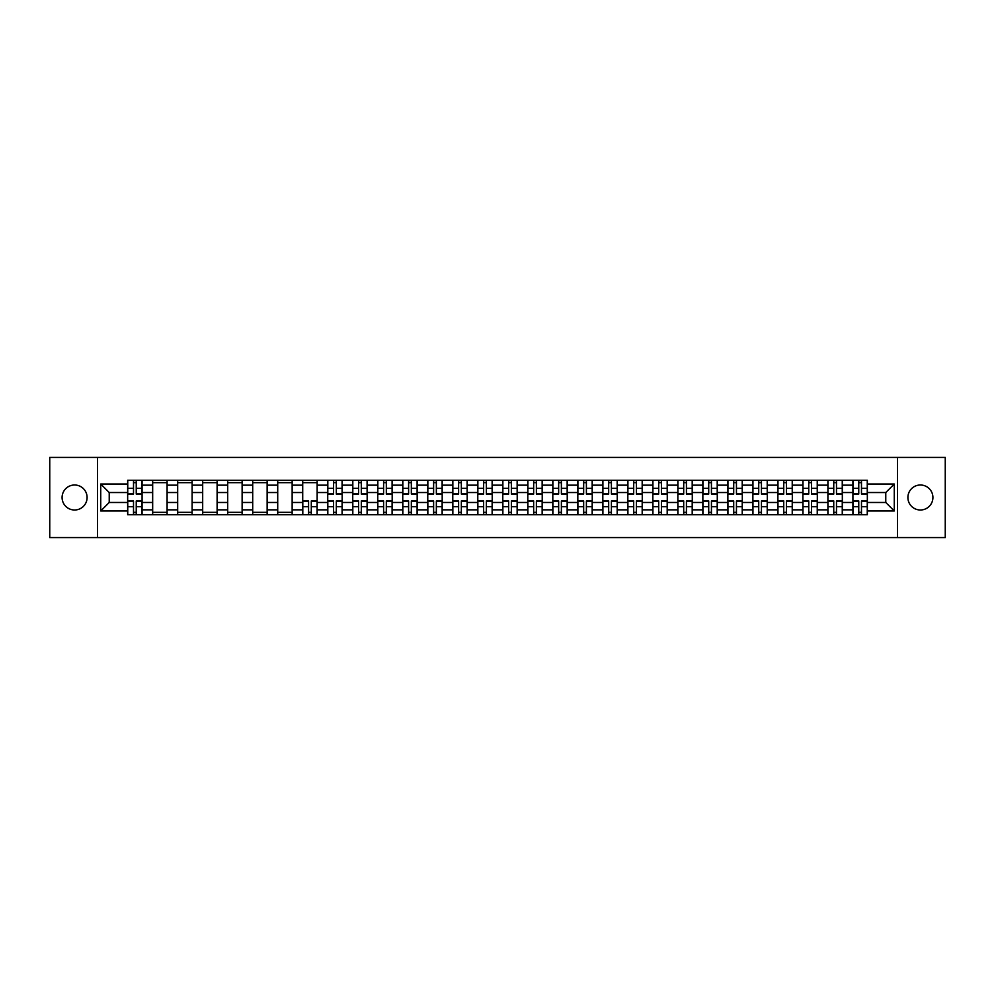 <?xml version="1.0" encoding="UTF-8"?>
<svg xmlns="http://www.w3.org/2000/svg" width="995" height="995" viewBox="0 0 995 995"><rect width="100%" height="100%" fill="white"/><g stroke="black" fill="none" stroke-linecap="round" stroke-linejoin="round"><path stroke-width="1.49" d="M920.4 485A12.5 12.5 0 0 0 907.9 497.5A12.5 12.5 0 0 0 920.4 510A12.5 12.5 0 0 0 932.912 497.5A12.5 12.5 0 0 0 920.4 485M74.6 485A12.5 12.5 0 0 0 62.088 497.5A12.5 12.5 0 0 0 74.6 510A12.5 12.5 0 0 0 87.1 497.5A12.5 12.5 0 0 0 74.6 485M897.478 537.574L945.25 537.574L945.25 457.426L49.75 457.426L49.75 537.574L897.478 537.574L897.478 457.426M152.67 514.738L152.67 485.162L142.086 485.162L142.086 514.738M142.086 485.162L142.086 480.262M152.67 485.162L152.67 480.262M167.098 480.262L167.098 514.738M177.682 514.738L177.682 480.262M192.11 480.262L192.11 514.738M202.681 514.738L202.681 480.262M217.109 480.262L217.109 514.738M227.693 514.738L227.693 480.262M242.121 480.262L242.121 514.738M252.705 514.738L252.705 480.262M267.133 480.262L267.133 514.738M277.717 514.738L277.717 480.262M292.144 480.262L292.144 514.738M302.716 514.738L302.716 480.262M317.144 480.262L317.144 514.738M327.728 514.738L327.728 480.262M342.156 480.262L342.156 514.738M352.74 514.738L352.74 480.262M367.167 480.262L367.167 514.738M377.752 514.738L377.752 480.262M392.179 480.262L392.179 514.738M402.751 514.738L402.751 480.262M417.179 480.262L417.179 514.738M427.763 514.738L427.763 480.262M442.19 480.262L442.19 514.738M452.775 514.738L452.775 480.262M467.202 480.262L467.202 514.738M477.787 514.738L477.787 480.262M492.214 480.262L492.214 514.738M502.786 514.738L502.786 480.262M517.213 480.262L517.213 514.738M527.798 514.738L527.798 480.262M542.225 480.262L542.225 514.738M552.81 514.738L552.81 480.262M567.237 480.262L567.237 514.738M577.821 514.738L577.821 480.262M592.249 480.262L592.249 514.738M602.821 514.738L602.821 480.262M617.248 480.262L617.248 514.738M627.833 514.738L627.833 480.262M642.26 480.262L642.26 514.738M652.844 514.738L652.844 480.262M667.272 480.262L667.272 514.738M677.856 514.738L677.856 480.262M692.284 480.262L692.284 514.738M702.856 514.738L702.856 480.262M717.283 480.262L717.283 514.738M727.867 514.738L727.867 480.262M742.295 480.262L742.295 514.738M752.879 514.738L752.879 480.262M767.307 480.262L767.307 514.738M777.891 514.738L777.891 480.262M792.318 480.262L792.318 514.738M802.89 514.738L802.89 480.262M817.318 480.262L817.318 514.738M827.902 514.738L827.902 480.262M842.33 480.262L842.33 514.738M852.914 514.738L852.914 480.262M852.914 502.475L842.33 502.475M827.902 502.475L817.318 502.475M802.89 502.475L792.318 502.475M777.891 502.475L767.307 502.475M752.879 502.475L742.295 502.475M727.867 502.475L717.283 502.475M702.856 502.475L692.284 502.475M677.856 502.475L667.272 502.475M652.844 502.475L642.26 502.475M627.833 502.475L617.248 502.475M602.821 502.475L592.249 502.475M577.821 502.475L567.237 502.475M552.81 502.475L542.225 502.475M527.798 502.475L517.213 502.475M502.786 502.475L492.214 502.475M477.787 502.475L467.202 502.475M452.775 502.475L442.19 502.475M427.763 502.475L417.179 502.475M402.751 502.475L392.179 502.475M377.752 502.475L367.167 502.475M352.74 502.475L342.156 502.475M327.728 502.475L317.144 502.475M302.716 502.475L292.144 502.475M277.717 502.475L267.133 502.475M252.705 502.475L242.121 502.475M227.693 502.475L217.109 502.475M202.681 502.475L192.11 502.475M177.682 502.475L167.098 502.475M152.67 502.475L142.086 502.475M852.914 492.525L842.33 492.525M827.902 492.525L817.318 492.525M802.89 492.525L792.318 492.525M777.891 492.525L767.307 492.525M752.879 492.525L742.295 492.525M727.867 492.525L717.283 492.525M702.856 492.525L692.284 492.525M677.856 492.525L667.272 492.525M652.844 492.525L642.26 492.525M627.833 492.525L617.248 492.525M602.821 492.525L592.249 492.525M577.821 492.525L567.237 492.525M552.81 492.525L542.225 492.525M527.798 492.525L517.213 492.525M502.786 492.525L492.214 492.525M477.787 492.525L467.202 492.525M452.775 492.525L442.19 492.525M427.763 492.525L417.179 492.525M402.751 492.525L392.179 492.525M377.752 492.525L367.167 492.525M352.74 492.525L342.156 492.525M327.728 492.525L317.144 492.525M302.716 492.525L292.144 492.525M277.717 492.525L267.133 492.525M252.705 492.525L242.121 492.525M227.693 492.525L217.109 492.525M202.681 492.525L192.11 492.525M177.682 492.525L167.098 492.525M152.67 492.525L142.086 492.525M109.226 502.475L127.658 502.475L127.658 492.525L109.226 492.525L109.226 502.475L100.731 510.97L100.731 484.03L127.658 484.03L127.658 492.525M867.341 492.525L867.341 502.475L885.774 502.475L885.774 492.525L867.341 492.525L867.341 480.262L127.658 480.262L127.658 484.03M867.341 484.03L894.269 484.03L894.269 510.97L867.341 510.97L867.341 502.475M127.658 502.475L127.658 514.738L867.341 514.738L867.341 510.97M127.658 510.97L100.731 510.97M97.522 537.574L97.522 457.426M136.24 512.326L133.517 512.326M133.517 482.674L136.24 482.674M167.098 512.326L152.67 512.326M152.67 482.674L167.098 482.674M192.11 512.326L177.682 512.326M177.682 482.674L192.11 482.674M217.109 512.326L202.681 512.326M202.681 482.674L217.109 482.674M242.121 512.326L227.693 512.326M227.693 482.674L242.121 482.674M267.133 512.326L252.705 512.326M252.705 482.674L267.133 482.674M292.144 512.326L277.717 512.326M277.717 482.674L292.144 482.674M311.298 512.326L308.574 512.326M302.716 482.674L317.144 482.674M336.31 512.326L333.586 512.326M333.586 482.674L336.31 482.674M361.309 512.326L358.586 512.326M358.586 482.674L361.309 482.674M386.321 512.326L383.597 512.326M383.597 482.674L386.321 482.674M411.333 512.326L408.609 512.326M408.609 482.674L411.333 482.674M436.345 512.326L433.621 512.326M433.621 482.674L436.345 482.674M461.344 512.326L458.62 512.326M458.62 482.674L461.344 482.674M486.356 512.326L483.632 512.326M483.632 482.674L486.356 482.674M511.368 512.326L508.644 512.326M508.644 482.674L511.368 482.674M536.38 512.326L533.656 512.326M533.656 482.674L536.38 482.674M561.379 512.326L558.655 512.326M558.655 482.674L561.379 482.674M586.391 512.326L583.667 512.326M583.667 482.674L586.391 482.674M611.403 512.326L608.679 512.326M608.679 482.674L611.403 482.674M636.414 512.326L633.691 512.326M633.691 482.674L636.414 482.674M661.414 512.326L658.69 512.326M658.69 482.674L661.414 482.674M686.426 512.326L683.702 512.326M683.702 482.674L686.426 482.674M711.437 512.326L708.714 512.326M708.714 482.674L711.437 482.674M736.449 512.326L733.713 512.326M733.713 482.674L736.449 482.674M761.449 512.326L758.725 512.326M758.725 482.674L761.449 482.674M786.46 512.326L783.737 512.326M783.737 482.674L786.46 482.674M811.472 512.326L808.748 512.326M808.748 482.674L811.472 482.674M836.484 512.326L833.748 512.326M833.748 482.674L836.484 482.674M861.483 512.326L858.76 512.326M858.76 482.674L861.483 482.674M100.731 484.03L109.226 492.525M885.774 502.475L894.269 510.97M885.774 492.525L894.269 484.03M136.24 494.055L136.24 480.423L142.011 480.423L142.011 494.055L136.24 494.055M133.517 482.513L136.24 482.513M133.517 480.423L127.746 480.423L127.746 494.055L133.517 494.055L133.517 480.423L136.24 480.423M133.517 500.945L133.517 514.577L127.746 514.577L127.746 500.945L133.517 500.945M136.24 512.487L133.517 512.487M136.24 514.577L142.011 514.577L142.011 500.945L136.24 500.945L136.24 514.577L133.517 514.577M336.31 494.055L336.31 480.423L342.081 480.423L342.081 494.055L336.31 494.055M333.586 482.513L336.31 482.513M333.586 480.423L327.815 480.423L327.815 494.055L333.586 494.055L333.586 480.423L336.31 480.423M361.309 494.055L361.309 480.423L367.093 480.423L367.093 494.055L361.309 494.055M358.586 482.513L361.309 482.513M358.586 480.423L352.815 480.423L352.815 494.055L358.586 494.055L358.586 480.423L361.309 480.423M386.321 494.055L386.321 480.423L392.092 480.423L392.092 494.055L386.321 494.055M383.597 482.513L386.321 482.513M383.597 480.423L377.826 480.423L377.826 494.055L383.597 494.055L383.597 480.423L386.321 480.423M411.333 494.055L411.333 480.423L417.104 480.423L417.104 494.055L411.333 494.055M408.609 482.513L411.333 482.513M408.609 480.423L402.838 480.423L402.838 494.055L408.609 494.055L408.609 480.423L411.333 480.423M436.345 494.055L436.345 480.423L442.116 480.423L442.116 494.055L436.345 494.055M433.621 482.513L436.345 482.513M433.621 480.423L427.85 480.423L427.85 494.055L433.621 494.055L433.621 480.423L436.345 480.423M461.344 494.055L461.344 480.423L467.115 480.423L467.115 494.055L461.344 494.055M458.62 482.513L461.344 482.513M458.62 480.423L452.849 480.423L452.849 494.055L458.62 494.055L458.62 480.423L461.344 480.423M486.356 494.055L486.356 480.423L492.127 480.423L492.127 494.055L486.356 494.055M483.632 482.513L486.356 482.513M483.632 480.423L477.861 480.423L477.861 494.055L483.632 494.055L483.632 480.423L486.356 480.423M511.368 494.055L511.368 480.423L517.139 480.423L517.139 494.055L511.368 494.055M508.644 482.513L511.368 482.513M508.644 480.423L502.873 480.423L502.873 494.055L508.644 494.055L508.644 480.423L511.368 480.423M536.38 494.055L536.38 480.423L542.151 480.423L542.151 494.055L536.38 494.055M533.656 482.513L536.38 482.513M533.656 480.423L527.885 480.423L527.885 494.055L533.656 494.055L533.656 480.423L536.38 480.423M561.379 494.055L561.379 480.423L567.15 480.423L567.15 494.055L561.379 494.055M558.655 482.513L561.379 482.513M558.655 480.423L552.884 480.423L552.884 494.055L558.655 494.055L558.655 480.423L561.379 480.423M586.391 494.055L586.391 480.423L592.162 480.423L592.162 494.055L586.391 494.055M583.667 482.513L586.391 482.513M583.667 480.423L577.896 480.423L577.896 494.055L583.667 494.055L583.667 480.423L586.391 480.423M611.403 494.055L611.403 480.423L617.174 480.423L617.174 494.055L611.403 494.055M608.679 482.513L611.403 482.513M608.679 480.423L602.908 480.423L602.908 494.055L608.679 494.055L608.679 480.423L611.403 480.423M636.414 494.055L636.414 480.423L642.185 480.423L642.185 494.055L636.414 494.055M633.691 482.513L636.414 482.513M633.691 480.423L627.907 480.423L627.907 494.055L633.691 494.055L633.691 480.423L636.414 480.423M661.414 494.055L661.414 480.423L667.185 480.423L667.185 494.055L661.414 494.055M658.69 482.513L661.414 482.513M658.69 480.423L652.919 480.423L652.919 494.055L658.69 494.055L658.69 480.423L661.414 480.423M308.574 500.945L308.574 514.577L302.803 514.577L302.803 500.945L308.574 500.945M311.298 512.487L308.574 512.487M311.298 514.577L317.069 514.577L317.069 500.945L311.298 500.945L311.298 514.577L308.574 514.577M333.586 500.945L333.586 514.577L327.815 514.577L327.815 500.945L333.586 500.945M336.31 512.487L333.586 512.487M336.31 514.577L342.081 514.577L342.081 500.945L336.31 500.945L336.31 514.577L333.586 514.577M358.586 500.945L358.586 514.577L352.815 514.577L352.815 500.945L358.586 500.945M361.309 512.487L358.586 512.487M361.309 514.577L367.093 514.577L367.093 500.945L361.309 500.945L361.309 514.577L358.586 514.577M383.597 500.945L383.597 514.577L377.826 514.577L377.826 500.945L383.597 500.945M386.321 512.487L383.597 512.487M386.321 514.577L392.092 514.577L392.092 500.945L386.321 500.945L386.321 514.577L383.597 514.577M408.609 500.945L408.609 514.577L402.838 514.577L402.838 500.945L408.609 500.945M411.333 512.487L408.609 512.487M411.333 514.577L417.104 514.577L417.104 500.945L411.333 500.945L411.333 514.577L408.609 514.577M433.621 500.945L433.621 514.577L427.85 514.577L427.85 500.945L433.621 500.945M436.345 512.487L433.621 512.487M436.345 514.577L442.116 514.577L442.116 500.945L436.345 500.945L436.345 514.577L433.621 514.577M458.62 500.945L458.62 514.577L452.849 514.577L452.849 500.945L458.62 500.945M461.344 512.487L458.62 512.487M461.344 514.577L467.115 514.577L467.115 500.945L461.344 500.945L461.344 514.577L458.62 514.577M483.632 500.945L483.632 514.577L477.861 514.577L477.861 500.945L483.632 500.945M486.356 512.487L483.632 512.487M486.356 514.577L492.127 514.577L492.127 500.945L486.356 500.945L486.356 514.577L483.632 514.577M508.644 500.945L508.644 514.577L502.873 514.577L502.873 500.945L508.644 500.945M511.368 512.487L508.644 512.487M511.368 514.577L517.139 514.577L517.139 500.945L511.368 500.945L511.368 514.577L508.644 514.577M533.656 500.945L533.656 514.577L527.885 514.577L527.885 500.945L533.656 500.945M536.38 512.487L533.656 512.487M536.38 514.577L542.151 514.577L542.151 500.945L536.38 500.945L536.38 514.577L533.656 514.577M558.655 500.945L558.655 514.577L552.884 514.577L552.884 500.945L558.655 500.945M561.379 512.487L558.655 512.487M561.379 514.577L567.15 514.577L567.15 500.945L561.379 500.945L561.379 514.577L558.655 514.577M583.667 500.945L583.667 514.577L577.896 514.577L577.896 500.945L583.667 500.945M586.391 512.487L583.667 512.487M586.391 514.577L592.162 514.577L592.162 500.945L586.391 500.945L586.391 514.577L583.667 514.577M608.679 500.945L608.679 514.577L602.908 514.577L602.908 500.945L608.679 500.945M611.403 512.487L608.679 512.487M611.403 514.577L617.174 514.577L617.174 500.945L611.403 500.945L611.403 514.577L608.679 514.577M633.691 500.945L633.691 514.577L627.907 514.577L627.907 500.945L633.691 500.945M636.414 512.487L633.691 512.487M636.414 514.577L642.185 514.577L642.185 500.945L636.414 500.945L636.414 514.577L633.691 514.577M658.69 500.945L658.69 514.577L652.919 514.577L652.919 500.945L658.69 500.945M661.414 512.487L658.69 512.487M661.414 514.577L667.185 514.577L667.185 500.945L661.414 500.945L661.414 514.577L658.69 514.577M686.426 494.055L686.426 480.423L692.197 480.423L692.197 494.055L686.426 494.055M683.702 482.513L686.426 482.513M683.702 480.423L677.931 480.423L677.931 494.055L683.702 494.055L683.702 480.423L686.426 480.423M683.702 500.945L683.702 514.577L677.931 514.577L677.931 500.945L683.702 500.945M686.426 512.487L683.702 512.487M686.426 514.577L692.197 514.577L692.197 500.945L686.426 500.945L686.426 514.577L683.702 514.577M711.437 494.055L711.437 480.423L717.208 480.423L717.208 494.055L711.437 494.055M708.714 482.513L711.437 482.513M708.714 480.423L702.943 480.423L702.943 494.055L708.714 494.055L708.714 480.423L711.437 480.423M708.714 500.945L708.714 514.577L702.943 514.577L702.943 500.945L708.714 500.945M711.437 512.487L708.714 512.487M711.437 514.577L717.208 514.577L717.208 500.945L711.437 500.945L711.437 514.577L708.714 514.577M736.449 494.055L736.449 480.423L742.22 480.423L742.22 494.055L736.449 494.055M733.713 482.513L736.449 482.513M733.713 480.423L727.942 480.423L727.942 494.055L733.713 494.055L733.713 480.423L736.449 480.423M733.713 500.945L733.713 514.577L727.942 514.577L727.942 500.945L733.713 500.945M736.449 512.487L733.713 512.487M736.449 514.577L742.22 514.577L742.22 500.945L736.449 500.945L736.449 514.577L733.713 514.577M761.449 494.055L761.449 480.423L767.22 480.423L767.22 494.055L761.449 494.055M758.725 482.513L761.449 482.513M758.725 480.423L752.954 480.423L752.954 494.055L758.725 494.055L758.725 480.423L761.449 480.423M758.725 500.945L758.725 514.577L752.954 514.577L752.954 500.945L758.725 500.945M761.449 512.487L758.725 512.487M761.449 514.577L767.22 514.577L767.22 500.945L761.449 500.945L761.449 514.577L758.725 514.577M786.46 494.055L786.46 480.423L792.231 480.423L792.231 494.055L786.46 494.055M783.737 482.513L786.46 482.513M783.737 480.423L777.966 480.423L777.966 494.055L783.737 494.055L783.737 480.423L786.46 480.423M783.737 500.945L783.737 514.577L777.966 514.577L777.966 500.945L783.737 500.945M786.46 512.487L783.737 512.487M786.46 514.577L792.231 514.577L792.231 500.945L786.46 500.945L786.46 514.577L783.737 514.577M811.472 494.055L811.472 480.423L817.243 480.423L817.243 494.055L811.472 494.055M808.748 482.513L811.472 482.513M808.748 480.423L802.977 480.423L802.977 494.055L808.748 494.055L808.748 480.423L811.472 480.423M808.748 500.945L808.748 514.577L802.977 514.577L802.977 500.945L808.748 500.945M811.472 512.487L808.748 512.487M811.472 514.577L817.243 514.577L817.243 500.945L811.472 500.945L811.472 514.577L808.748 514.577M836.484 494.055L836.484 480.423L842.255 480.423L842.255 494.055L836.484 494.055M833.748 482.513L836.484 482.513M833.748 480.423L827.977 480.423L827.977 494.055L833.748 494.055L833.748 480.423L836.484 480.423M833.748 500.945L833.748 514.577L827.977 514.577L827.977 500.945L833.748 500.945M836.484 512.487L833.748 512.487M836.484 514.577L842.255 514.577L842.255 500.945L836.484 500.945L836.484 514.577L833.748 514.577M861.483 494.055L861.483 480.423L867.254 480.423L867.254 494.055L861.483 494.055M858.76 482.513L861.483 482.513M858.76 480.423L852.989 480.423L852.989 494.055L858.76 494.055L858.76 480.423L861.483 480.423M858.76 500.945L858.76 514.577L852.989 514.577L852.989 500.945L858.76 500.945M861.483 512.487L858.76 512.487M861.483 514.577L867.254 514.577L867.254 500.945L861.483 500.945L861.483 514.577L858.76 514.577M827.902 485.162L817.318 485.162M802.89 485.162L792.318 485.162M777.891 485.162L767.307 485.162M752.879 485.162L742.295 485.162M727.867 485.162L717.283 485.162M702.856 485.162L692.284 485.162M677.856 485.162L667.272 485.162M652.844 485.162L642.26 485.162M627.833 485.162L617.248 485.162M602.821 485.162L592.249 485.162M577.821 485.162L567.237 485.162M552.81 485.162L542.225 485.162M527.798 485.162L517.213 485.162M502.786 485.162L492.214 485.162M477.787 485.162L467.202 485.162M452.775 485.162L442.19 485.162M427.763 485.162L417.179 485.162M402.751 485.162L392.179 485.162M377.752 485.162L367.167 485.162M352.74 485.162L342.156 485.162M327.728 485.162L317.144 485.162M302.716 485.162L292.144 485.162M277.717 485.162L267.133 485.162M252.705 485.162L242.121 485.162M227.693 485.162L217.109 485.162M202.681 485.162L192.11 485.162M177.682 485.162L167.098 485.162M852.914 485.162L842.33 485.162M827.902 509.838L817.318 509.838M802.89 509.838L792.318 509.838M777.891 509.838L767.307 509.838M752.879 509.838L742.295 509.838M727.867 509.838L717.283 509.838M702.856 509.838L692.284 509.838M677.856 509.838L667.272 509.838M652.844 509.838L642.26 509.838M627.833 509.838L617.248 509.838M602.821 509.838L592.249 509.838M577.821 509.838L567.237 509.838M552.81 509.838L542.225 509.838M527.798 509.838L517.213 509.838M502.786 509.838L492.214 509.838M477.787 509.838L467.202 509.838M452.775 509.838L442.19 509.838M427.763 509.838L417.179 509.838M402.751 509.838L392.179 509.838M377.752 509.838L367.167 509.838M352.74 509.838L342.156 509.838M327.728 509.838L317.144 509.838M302.716 509.838L292.144 509.838M277.717 509.838L267.133 509.838M252.705 509.838L242.121 509.838M227.693 509.838L217.109 509.838M202.681 509.838L192.11 509.838M177.682 509.838L167.098 509.838M152.67 509.838L142.086 509.838M852.914 509.838L842.33 509.838M136.24 493.719L142.011 493.719M136.24 488.296L142.011 488.296M127.746 493.719L133.517 493.719M127.746 488.296L133.517 488.296M133.517 501.281L127.746 501.281M133.517 506.704L127.746 506.704M142.011 501.281L136.24 501.281M142.011 506.704L136.24 506.704M336.31 493.719L342.081 493.719M336.31 488.296L342.081 488.296M327.815 493.719L333.586 493.719M327.815 488.296L333.586 488.296M361.309 493.719L367.093 493.719M361.309 488.296L367.093 488.296M352.815 493.719L358.586 493.719M352.815 488.296L358.586 488.296M386.321 493.719L392.092 493.719M386.321 488.296L392.092 488.296M377.826 493.719L383.597 493.719M377.826 488.296L383.597 488.296M411.333 493.719L417.104 493.719M411.333 488.296L417.104 488.296M402.838 493.719L408.609 493.719M402.838 488.296L408.609 488.296M436.345 493.719L442.116 493.719M436.345 488.296L442.116 488.296M427.85 493.719L433.621 493.719M427.85 488.296L433.621 488.296M461.344 493.719L467.115 493.719M461.344 488.296L467.115 488.296M452.849 493.719L458.62 493.719M452.849 488.296L458.62 488.296M486.356 493.719L492.127 493.719M486.356 488.296L492.127 488.296M477.861 493.719L483.632 493.719M477.861 488.296L483.632 488.296M511.368 493.719L517.139 493.719M511.368 488.296L517.139 488.296M502.873 493.719L508.644 493.719M502.873 488.296L508.644 488.296M536.38 493.719L542.151 493.719M536.38 488.296L542.151 488.296M527.885 493.719L533.656 493.719M527.885 488.296L533.656 488.296M561.379 493.719L567.15 493.719M561.379 488.296L567.15 488.296M552.884 493.719L558.655 493.719M552.884 488.296L558.655 488.296M586.391 493.719L592.162 493.719M586.391 488.296L592.162 488.296M577.896 493.719L583.667 493.719M577.896 488.296L583.667 488.296M611.403 493.719L617.174 493.719M611.403 488.296L617.174 488.296M602.908 493.719L608.679 493.719M602.908 488.296L608.679 488.296M636.414 493.719L642.185 493.719M636.414 488.296L642.185 488.296M627.907 493.719L633.691 493.719M627.907 488.296L633.691 488.296M661.414 493.719L667.185 493.719M661.414 488.296L667.185 488.296M652.919 493.719L658.69 493.719M652.919 488.296L658.69 488.296M308.574 501.281L302.803 501.281M308.574 506.704L302.803 506.704M317.069 501.281L311.298 501.281M317.069 506.704L311.298 506.704M333.586 501.281L327.815 501.281M333.586 506.704L327.815 506.704M342.081 501.281L336.31 501.281M342.081 506.704L336.31 506.704M358.586 501.281L352.815 501.281M358.586 506.704L352.815 506.704M367.093 501.281L361.309 501.281M367.093 506.704L361.309 506.704M383.597 501.281L377.826 501.281M383.597 506.704L377.826 506.704M392.092 501.281L386.321 501.281M392.092 506.704L386.321 506.704M408.609 501.281L402.838 501.281M408.609 506.704L402.838 506.704M417.104 501.281L411.333 501.281M417.104 506.704L411.333 506.704M433.621 501.281L427.85 501.281M433.621 506.704L427.85 506.704M442.116 501.281L436.345 501.281M442.116 506.704L436.345 506.704M458.62 501.281L452.849 501.281M458.62 506.704L452.849 506.704M467.115 501.281L461.344 501.281M467.115 506.704L461.344 506.704M483.632 501.281L477.861 501.281M483.632 506.704L477.861 506.704M492.127 501.281L486.356 501.281M492.127 506.704L486.356 506.704M508.644 501.281L502.873 501.281M508.644 506.704L502.873 506.704M517.139 501.281L511.368 501.281M517.139 506.704L511.368 506.704M533.656 501.281L527.885 501.281M533.656 506.704L527.885 506.704M542.151 501.281L536.38 501.281M542.151 506.704L536.38 506.704M558.655 501.281L552.884 501.281M558.655 506.704L552.884 506.704M567.15 501.281L561.379 501.281M567.15 506.704L561.379 506.704M583.667 501.281L577.896 501.281M583.667 506.704L577.896 506.704M592.162 501.281L586.391 501.281M592.162 506.704L586.391 506.704M608.679 501.281L602.908 501.281M608.679 506.704L602.908 506.704M617.174 501.281L611.403 501.281M617.174 506.704L611.403 506.704M633.691 501.281L627.907 501.281M633.691 506.704L627.907 506.704M642.185 501.281L636.414 501.281M642.185 506.704L636.414 506.704M658.69 501.281L652.919 501.281M658.69 506.704L652.919 506.704M667.185 501.281L661.414 501.281M667.185 506.704L661.414 506.704M686.426 493.719L692.197 493.719M686.426 488.296L692.197 488.296M677.931 493.719L683.702 493.719M677.931 488.296L683.702 488.296M683.702 501.281L677.931 501.281M683.702 506.704L677.931 506.704M692.197 501.281L686.426 501.281M692.197 506.704L686.426 506.704M711.437 493.719L717.208 493.719M711.437 488.296L717.208 488.296M702.943 493.719L708.714 493.719M702.943 488.296L708.714 488.296M708.714 501.281L702.943 501.281M708.714 506.704L702.943 506.704M717.208 501.281L711.437 501.281M717.208 506.704L711.437 506.704M736.449 493.719L742.22 493.719M736.449 488.296L742.22 488.296M727.942 493.719L733.713 493.719M727.942 488.296L733.713 488.296M733.713 501.281L727.942 501.281M733.713 506.704L727.942 506.704M742.22 501.281L736.449 501.281M742.22 506.704L736.449 506.704M761.449 493.719L767.22 493.719M761.449 488.296L767.22 488.296M752.954 493.719L758.725 493.719M752.954 488.296L758.725 488.296M758.725 501.281L752.954 501.281M758.725 506.704L752.954 506.704M767.22 501.281L761.449 501.281M767.22 506.704L761.449 506.704M786.46 493.719L792.231 493.719M786.46 488.296L792.231 488.296M777.966 493.719L783.737 493.719M777.966 488.296L783.737 488.296M783.737 501.281L777.966 501.281M783.737 506.704L777.966 506.704M792.231 501.281L786.46 501.281M792.231 506.704L786.46 506.704M811.472 493.719L817.243 493.719M811.472 488.296L817.243 488.296M802.977 493.719L808.748 493.719M802.977 488.296L808.748 488.296M808.748 501.281L802.977 501.281M808.748 506.704L802.977 506.704M817.243 501.281L811.472 501.281M817.243 506.704L811.472 506.704M836.484 493.719L842.255 493.719M836.484 488.296L842.255 488.296M827.977 493.719L833.748 493.719M827.977 488.296L833.748 488.296M833.748 501.281L827.977 501.281M833.748 506.704L827.977 506.704M842.255 501.281L836.484 501.281M842.255 506.704L836.484 506.704M861.483 493.719L867.254 493.719M861.483 488.296L867.254 488.296M852.989 493.719L858.76 493.719M852.989 488.296L858.76 488.296M858.76 501.281L852.989 501.281M858.76 506.704L852.989 506.704M867.254 501.281L861.483 501.281M867.254 506.704L861.483 506.704"/></g></svg>
